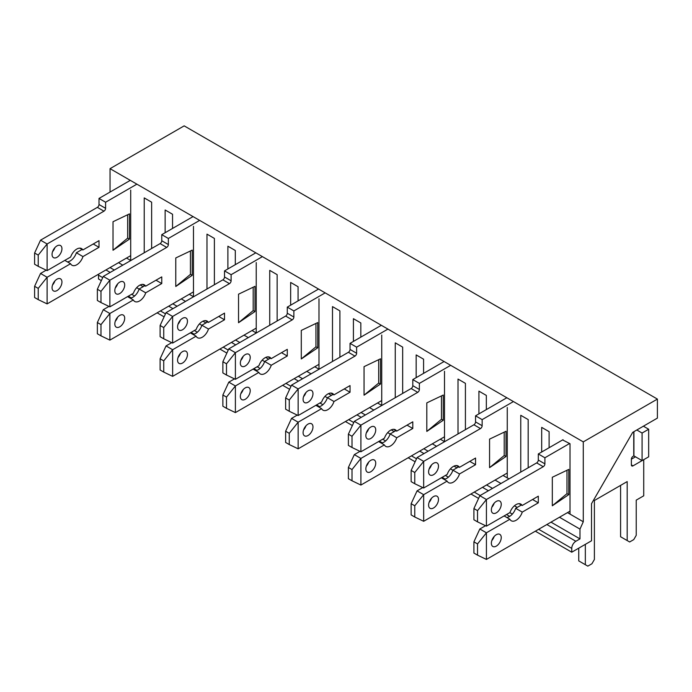 <?xml version="1.0" encoding="UTF-8"?>
<svg xmlns="http://www.w3.org/2000/svg" width="692" height="692" viewBox="0 0 692 692"><rect width="100%" height="100%" fill="white"/><g stroke="black" fill="none" stroke-linecap="round" stroke-linejoin="round"><path stroke-width="1.04" d="M130.71 190.11L130.71 260.486L126.515 258.055M144.221 252.779L144.221 197.903L151.635 202.185L151.635 248.497M165.137 232.711L165.137 209.987L172.55 214.26L172.55 228.429M193.475 226.345L193.475 296.712L189.271 294.29M206.977 289.014L206.977 234.138L214.39 238.42L214.39 284.732M227.893 268.946L227.893 246.214L235.306 250.495L235.306 264.664M256.23 262.571L256.23 332.947L252.026 330.525M269.733 325.24L269.733 270.373L277.146 274.655L277.146 320.967M290.657 305.181L290.657 282.448L298.07 286.73L298.07 300.899M318.986 298.806L318.986 369.182L314.782 366.751M332.497 361.475L332.497 306.608L339.902 310.881L339.902 357.193M353.413 341.407L353.413 318.683L360.826 322.965L360.826 337.134M381.742 335.04L381.742 405.417L377.547 402.986M395.253 397.71L395.253 342.834L402.666 347.116L402.666 393.428M416.169 377.642L416.169 354.918L423.582 359.191L423.582 373.36M444.498 371.275L444.498 441.643L440.302 439.221M458.009 433.945L458.009 379.069L465.422 383.351L465.422 429.663M478.925 413.877L478.925 391.144L486.338 395.426L486.338 409.595M507.262 407.502L507.262 477.878L503.058 475.456M520.765 472.074L520.765 415.304L528.178 419.586L528.178 467.801M541.689 452.014L541.689 427.379L549.102 431.661L549.102 447.733M507.262 477.878L508.992 478.881M562.605 439.93L570.018 443.736L570.018 514.113L583.278 521.768L579.982 529.103L579.982 538.886L575.865 541.265A5.821 3.365 120 0 0 571.748 548.393L571.748 552.199L591.513 540.789L591.513 503.698L632.696 432.37L657.4 418.106L657.4 399.085L583.278 441.885L583.278 521.768M657.4 399.085L184.167 125.866L110.045 168.666L583.278 441.885M110.045 168.666L110.045 192.056M118.514 262.675L122.795 265.148M181.269 298.909L185.551 301.383M244.025 335.144L248.307 337.61M306.79 371.37L311.071 373.844M369.545 407.605L373.827 410.079M432.301 443.84L436.583 446.314M495.057 480.075L500.991 483.492M559.465 517.253L579.982 529.103M570.018 514.113L567.466 512.634M110.037 267.57L114.318 270.036M140.173 284.966L143.149 286.678M172.801 303.797L177.083 306.271M202.929 321.2L205.905 322.913M235.557 340.031L239.839 342.505M265.685 357.427L268.66 359.148M298.313 376.266L302.594 378.74M328.449 393.661L331.425 395.383M361.068 412.501L365.35 414.966M391.205 429.896L394.18 431.609M423.833 448.727L428.114 451.201M453.961 466.131L456.936 467.844M486.588 484.962L492.514 488.388M519 503.681L521.344 505.03M550.988 522.149L579.982 538.886M98.593 274.179A5.821 3.365 120 0 0 98.515 275.174L98.515 278.98L101.343 280.615M128.323 296.193L131.29 297.906M157.153 312.836L164.099 316.85M191.078 332.428L194.054 334.141M219.909 349.071L226.864 353.084M253.843 368.654L256.81 370.376M282.665 385.297L289.619 389.311M316.599 404.889L319.566 406.602M345.42 421.532L352.375 425.545M379.354 441.124L382.321 442.837M408.185 457.767L415.131 461.78M442.11 477.359L445.086 479.072M470.941 494.002L478.587 498.413M506.518 514.537L509.684 516.37M535.34 531.179L571.748 552.199M501.25 537.554A6.989 4.031 120 0 0 499.797 534.354A6.989 4.031 120 0 0 492.808 538.393A6.989 4.031 120 0 0 492.808 546.455A6.989 4.031 120 0 0 498.197 544.587A6.989 4.031 120 0 0 501.25 537.554M501.25 504.269A6.989 4.031 120 0 0 499.797 501.069A6.989 4.031 120 0 0 492.808 505.108A6.989 4.031 120 0 0 492.808 513.17A6.989 4.031 120 0 0 498.197 511.302A6.989 4.031 120 0 0 501.25 504.269M473.908 508.551L473.908 519.77L477.532 521.863L477.532 510.644L473.908 508.551L479.833 495.706L486.424 499.512L543.246 466.702A2.327 1.341 -60 0 0 544.898 463.848L544.898 457.767L569.602 443.503M477.532 510.644L486.424 499.512L486.424 526.145L477.532 521.863M473.908 541.836L473.908 553.055L477.532 555.148L477.532 543.929L473.908 541.836L479.833 528.991L486.424 532.797L509.883 519.251A9.61 5.545 -60 0 0 511.267 520.765A9.61 5.545 -60 0 0 522.261 512.106L538.307 502.842L538.307 496.181L522.183 505.497A9.61 5.545 -60 0 0 520.877 504.122A9.61 5.545 -60 0 0 509.961 512.556L486.424 526.145M477.532 543.929L486.424 532.797L486.424 559.43L477.532 555.148M570.018 511.163L486.424 559.43M633.76 431.756L633.76 455.907L633.024 456.339A2.327 1.341 -60 0 0 631.372 459.194L631.372 464.894A2.327 1.341 -60 0 0 631.857 465.967A2.327 1.341 -60 0 0 633.024 465.846L643.724 459.67L643.724 495.809L636.233 500.134L636.233 535.323L633.76 539.596L629.642 541.974L627.177 540.547L627.177 481.589L594.393 500.515L594.393 559.473L591.928 563.755L587.811 566.134L585.337 564.707L585.337 544.353M568.781 469.41L552.32 477.255L552.32 505.783L568.781 494.616L568.781 469.41M494.174 503.205A6.989 4.031 -60 0 1 491.848 507.236M494.174 536.49A6.989 4.031 -60 0 1 491.848 540.521M631.372 459.194L635.49 456.815M627.177 540.547L620.586 536.75L620.586 485.395M585.337 564.707L578.746 560.901L578.746 548.159M479.833 528.991L485.524 525.712M522.261 512.106L515.67 508.3A9.61 5.545 -60 0 1 506.682 517.408M515.67 508.3L521.361 505.022M479.833 495.706L536.663 462.896A2.327 1.341 -60 0 0 538.307 460.05L538.307 453.961L563.02 439.697M636.813 429.992L642.081 433.036L642.081 460.621L633.924 455.907L633.924 431.661M643.396 426.194L648.672 429.239L642.081 433.036M648.672 429.239L648.672 456.815L642.081 460.621M538.307 502.842L532.546 499.512M544.898 457.767L538.307 453.961M509.883 519.251L504.113 515.929M522.183 505.497L519.035 503.672M552.32 505.783L566.973 493.673A23.277 13.442 180 0 1 568.781 494.616M566.973 493.673L566.973 470.275M375.73 463.19A6.989 4.031 120 0 0 374.286 459.99A6.989 4.031 120 0 0 367.296 464.021A6.989 4.031 120 0 0 367.296 472.091A6.989 4.031 120 0 0 372.685 470.223A6.989 4.031 120 0 0 375.73 463.19M375.73 429.905A6.989 4.031 120 0 0 374.286 426.704A6.989 4.031 120 0 0 367.296 430.735A6.989 4.031 120 0 0 367.296 438.806A6.989 4.031 120 0 0 372.685 436.937A6.989 4.031 120 0 0 375.73 429.905M348.387 434.178L348.387 445.406L352.012 447.49L352.012 436.271L348.387 434.178L354.321 421.341L360.904 425.147L417.734 392.338A2.327 1.341 -60 0 0 419.378 389.484L419.378 383.394L450.682 365.324M352.012 436.271L360.904 425.147L360.904 451.772L352.012 447.49M348.387 467.463L348.387 478.691L352.012 480.776L352.012 469.557L348.387 467.463L354.321 454.627L360.904 458.433L384.363 444.887A9.61 5.545 -60 0 0 385.755 446.401A9.61 5.545 -60 0 0 396.75 437.742L412.795 428.478L412.795 421.817L396.672 431.125A9.61 5.545 -60 0 0 395.357 429.758A9.61 5.545 -60 0 0 384.441 438.183L360.904 451.772M352.012 469.557L360.904 458.433L360.904 485.057L352.012 480.776M444.498 436.799L360.904 485.057M443.269 395.046L426.808 402.882L426.808 431.419L443.269 420.252L443.269 395.046M368.663 428.832A6.989 4.031 -60 0 1 366.327 432.872M368.663 462.118A6.989 4.031 -60 0 1 366.327 466.157M354.321 454.627L360.004 451.34M396.75 437.742L390.158 433.936A9.61 5.545 -60 0 1 381.171 443.044M390.158 433.936L395.85 430.649M354.321 421.341L411.143 388.532A2.327 1.341 -60 0 0 412.795 385.678L412.795 379.597L444.091 361.527M412.795 428.478L407.026 425.147M419.378 383.394L412.795 379.597M384.363 444.887L378.602 441.557M396.672 431.125L393.523 429.308M426.808 431.419L441.453 419.309A23.277 13.442 180 0 1 443.269 420.252M441.453 419.309L441.453 395.911M250.219 390.72A6.989 4.031 120 0 0 248.765 387.52A6.989 4.031 120 0 0 241.785 391.56A6.989 4.031 120 0 0 241.785 399.621A6.989 4.031 120 0 0 247.165 397.753A6.989 4.031 120 0 0 250.219 390.72M250.219 357.435A6.989 4.031 120 0 0 248.765 354.235A6.989 4.031 120 0 0 241.785 358.274A6.989 4.031 120 0 0 241.785 366.336A6.989 4.031 120 0 0 247.165 364.468A6.989 4.031 120 0 0 250.219 357.435M222.876 361.717L222.876 372.936L226.5 375.029L226.5 363.81L222.876 361.717L228.801 348.872L235.392 352.678L292.223 319.868A2.327 1.341 -60 0 0 293.866 317.014L293.866 310.933L325.162 292.863M226.5 363.81L235.392 352.678L235.392 379.311L226.5 375.029M222.876 395.002L222.876 406.221L226.5 408.315L226.5 397.096L222.876 395.002L228.801 382.157L235.392 385.963L258.851 372.426A9.61 5.545 -60 0 0 260.235 373.94A9.61 5.545 -60 0 0 271.229 365.272L287.275 356.008L287.275 349.348L271.152 358.664A9.61 5.545 -60 0 0 269.845 357.288A9.61 5.545 -60 0 0 258.929 365.722L235.392 379.311M226.5 397.096L235.392 385.963L235.392 412.596L226.5 408.315M318.986 364.329L235.392 412.596M317.749 322.576L301.288 330.421L301.288 358.949L317.749 347.782L317.749 322.576M243.143 356.371A6.989 4.031 -60 0 1 240.816 360.402M243.143 389.657A6.989 4.031 -60 0 1 240.816 393.687M228.801 382.157L234.493 378.879M271.229 365.272L264.647 361.466A9.61 5.545 -60 0 1 255.651 370.575M264.647 361.466L270.33 358.188M228.801 348.872L285.632 316.071A2.327 1.341 -60 0 0 287.275 313.216L287.275 307.127L318.571 289.057M287.275 356.008L281.514 352.678M293.866 310.933L287.275 307.127M258.851 372.426L253.082 369.095M271.152 358.664L268.003 356.838M301.288 358.949L315.941 346.839A23.277 13.442 180 0 1 317.749 347.782M315.941 346.839L315.941 323.441M187.463 354.486A6.989 4.031 120 0 0 186.01 351.285A6.989 4.031 120 0 0 179.02 355.325A6.989 4.031 120 0 0 179.02 363.395A6.989 4.031 120 0 0 184.409 361.518A6.989 4.031 120 0 0 187.463 354.486M187.463 321.2A6.989 4.031 120 0 0 186.01 318A6.989 4.031 120 0 0 179.02 322.04A6.989 4.031 120 0 0 179.02 330.11A6.989 4.031 120 0 0 184.409 328.233A6.989 4.031 120 0 0 187.463 321.2M160.112 325.482L160.112 336.701L163.736 338.795L163.736 327.575L160.112 325.482L166.045 312.646L172.637 316.443L229.459 283.642A2.327 1.341 -60 0 0 231.111 280.788L231.111 274.698L262.406 256.628M163.736 327.575L172.637 316.443L172.637 343.076L163.736 338.795M160.112 358.767L160.112 369.986L163.736 372.08L163.736 360.861L160.112 358.767L166.045 345.931L172.637 349.728L196.095 336.191A9.61 5.545 -60 0 0 197.48 337.705A9.61 5.545 -60 0 0 208.474 329.037L224.519 319.773L224.519 313.121L208.396 322.429A9.61 5.545 -60 0 0 207.09 321.062A9.61 5.545 -60 0 0 196.173 329.487L172.637 343.076M163.736 360.861L172.637 349.728L172.637 376.362L163.736 372.08M256.23 328.094L172.637 376.362M254.993 286.35L238.532 294.187L238.532 322.714L254.993 311.556L254.993 286.35M180.387 320.137A6.989 4.031 -60 0 1 178.06 324.167M180.387 353.422A6.989 4.031 -60 0 1 178.06 357.453M166.045 345.931L171.737 342.644M208.474 329.037L201.882 325.24A9.61 5.545 -60 0 1 192.895 334.34M201.882 325.24L207.574 321.953M166.045 312.646L222.876 279.836A2.327 1.341 -60 0 0 224.519 276.982L224.519 270.892L255.815 252.822M224.519 319.773L218.758 316.452M231.111 274.698L224.519 270.892M196.095 336.191L190.326 332.861M208.396 322.429L205.247 320.612M238.532 322.714L253.185 310.613A23.277 13.442 180 0 1 254.993 311.556M253.185 310.613L253.185 287.206M124.698 318.251A6.989 4.031 120 0 0 123.254 315.059A6.989 4.031 120 0 0 116.265 319.09A6.989 4.031 120 0 0 116.265 327.16A6.989 4.031 120 0 0 121.654 325.283A6.989 4.031 120 0 0 124.698 318.251M124.698 284.966A6.989 4.031 120 0 0 123.254 281.774A6.989 4.031 120 0 0 116.265 285.805A6.989 4.031 120 0 0 116.265 293.875A6.989 4.031 120 0 0 121.654 291.998A6.989 4.031 120 0 0 124.698 284.966M97.356 289.247L97.356 300.466L100.98 302.56L100.98 291.341L97.356 289.247L103.29 276.411L109.872 280.217L166.703 247.407A2.327 1.341 -60 0 0 168.355 244.553L168.355 238.463L199.651 220.393M100.98 291.341L109.872 280.217L109.872 306.841L100.98 302.56M97.356 322.533L97.356 333.752L100.98 335.845L100.98 324.626L97.356 322.533L103.29 309.696L109.872 313.502L133.331 299.956A9.61 5.545 -60 0 0 134.724 301.47A9.61 5.545 -60 0 0 145.718 292.811L161.764 283.547L161.764 276.887L145.64 286.194A9.61 5.545 -60 0 0 144.334 284.827A9.61 5.545 -60 0 0 133.409 293.252L109.872 306.841M100.98 324.626L109.872 313.502L109.872 340.127L100.98 335.845M193.475 291.868L109.872 340.127M192.238 250.115L175.777 257.952L175.777 286.488L192.238 275.321L192.238 250.115M117.631 283.902A6.989 4.031 -60 0 1 115.305 287.941M117.631 317.187A6.989 4.031 -60 0 1 115.305 321.226M103.29 309.696L108.981 306.409M145.718 292.811L139.127 289.005A9.61 5.545 -60 0 1 130.139 298.114M139.127 289.005L144.818 285.718M103.29 276.411L160.112 243.601A2.327 1.341 -60 0 0 161.764 240.747L161.764 234.666L193.059 216.596M161.764 283.547L155.994 280.217M168.355 238.463L161.764 234.666M133.331 299.956L127.57 296.626M145.64 286.194L142.491 284.377M175.777 286.488L190.421 274.378A23.277 13.442 180 0 1 192.238 275.321M190.421 274.378L190.421 250.98M61.943 282.025A6.989 4.031 120 0 0 60.498 278.824A6.989 4.031 120 0 0 53.509 282.855A6.989 4.031 120 0 0 53.509 290.925A6.989 4.031 120 0 0 58.889 289.057A6.989 4.031 120 0 0 61.943 282.025M61.943 248.739A6.989 4.031 120 0 0 60.498 245.539A6.989 4.031 120 0 0 53.509 249.57A6.989 4.031 120 0 0 53.509 257.64A6.989 4.031 120 0 0 58.889 255.772A6.989 4.031 120 0 0 61.943 248.739M34.6 253.012L34.6 264.24L38.224 266.333L38.224 255.106L34.6 253.012L40.534 240.176L47.117 243.982L103.947 211.172A2.327 1.341 -60 0 0 105.591 208.318L105.591 202.237L136.886 184.167M38.224 255.106L47.117 243.982L47.117 270.607L38.224 266.333M34.6 286.298L34.6 297.525L38.224 299.619L38.224 288.391L34.6 286.298L40.534 273.461L47.117 277.267L70.575 263.721A9.61 5.545 -60 0 0 71.959 265.235A9.61 5.545 -60 0 0 82.962 256.576L99.008 247.312L99.008 240.652L82.884 249.959A9.61 5.545 -60 0 0 81.569 248.592A9.61 5.545 -60 0 0 70.653 257.017L47.117 270.607M38.224 288.391L47.117 277.267L47.117 303.892L38.224 299.619M130.71 255.633L47.117 303.892M129.482 213.88L113.021 221.725L113.021 250.253L129.482 239.086L129.482 213.88M54.876 247.667A6.989 4.031 -60 0 1 52.54 251.706M54.876 280.952A6.989 4.031 -60 0 1 52.54 284.992M40.534 273.461L46.217 270.174M82.962 256.576L76.371 252.77A9.61 5.545 -60 0 1 67.375 261.879M76.371 252.77L82.054 249.483M40.534 240.176L97.356 207.366A2.327 1.341 -60 0 0 99.008 204.512L99.008 198.431L130.304 180.361M99.008 247.312L93.238 243.982M105.591 202.237L99.008 198.431M70.575 263.721L64.814 260.391M82.884 249.959L79.736 248.143M113.021 250.253L127.665 238.143A23.277 13.442 180 0 1 129.482 239.086M127.665 238.143L127.665 214.745M438.486 499.416A6.989 4.031 120 0 0 437.041 496.216A6.989 4.031 120 0 0 430.052 500.255A6.989 4.031 120 0 0 430.052 508.326A6.989 4.031 120 0 0 435.441 506.449A6.989 4.031 120 0 0 438.486 499.416M438.486 466.131A6.989 4.031 120 0 0 437.041 462.931A6.989 4.031 120 0 0 430.052 466.97A6.989 4.031 120 0 0 430.052 475.041A6.989 4.031 120 0 0 435.441 473.164A6.989 4.031 120 0 0 438.486 466.131M411.143 470.413L411.143 481.632L414.767 483.725L414.767 472.506L411.143 470.413L417.077 457.576L423.668 461.382L480.49 428.573A2.327 1.341 -60 0 0 482.142 425.718L482.142 419.629L513.438 401.559M414.767 472.506L423.668 461.382L423.668 488.007L414.767 483.725M411.143 503.698L411.143 514.917L414.767 517.01L414.767 505.791L411.143 503.698L417.077 490.862L423.668 494.668L447.127 481.122A9.61 5.545 -60 0 0 448.511 482.635A9.61 5.545 -60 0 0 459.505 473.968L475.551 464.704L475.551 458.052L459.427 467.359A9.61 5.545 -60 0 0 458.121 465.993A9.61 5.545 -60 0 0 447.196 474.418L423.668 488.007M414.767 505.791L423.668 494.668L423.668 521.292L414.767 517.01M507.262 473.025L423.668 521.292M506.025 431.28L489.564 439.117L489.564 467.645L506.025 456.486L506.025 431.28M431.419 465.067A6.989 4.031 -60 0 1 429.092 469.098M431.419 498.352A6.989 4.031 -60 0 1 429.092 502.383M417.077 490.862L422.769 487.575M459.505 473.968L452.914 470.171A9.61 5.545 -60 0 1 443.927 479.271M452.914 470.171L458.606 466.884M417.077 457.576L473.908 424.767A2.327 1.341 -60 0 0 475.551 421.912L475.551 415.823L506.847 397.753M475.551 464.704L469.781 461.382M482.142 419.629L475.551 415.823M447.127 481.122L441.358 477.791M459.427 467.359L456.279 465.543M489.564 467.645L504.217 455.544A23.277 13.442 180 0 1 506.025 456.486M504.217 455.544L504.217 432.137M312.974 426.955A6.989 4.031 120 0 0 311.53 423.755A6.989 4.031 120 0 0 304.541 427.786A6.989 4.031 120 0 0 304.541 435.856A6.989 4.031 120 0 0 309.921 433.988A6.989 4.031 120 0 0 312.974 426.955M312.974 393.67A6.989 4.031 120 0 0 311.53 390.47A6.989 4.031 120 0 0 304.541 394.501A6.989 4.031 120 0 0 304.541 402.571A6.989 4.031 120 0 0 309.921 400.703A6.989 4.031 120 0 0 312.974 393.67M285.632 397.943L285.632 409.171L289.256 411.264L289.256 400.037L285.632 397.943L291.557 385.107L298.148 388.913L354.979 356.103A2.327 1.341 -60 0 0 356.622 353.249L356.622 347.168L387.918 329.098M289.256 400.037L298.148 388.913L298.148 415.537L289.256 411.264M285.632 431.228L285.632 442.456L289.256 444.549L289.256 433.322L285.632 431.228L291.557 418.392L298.148 422.198L321.607 408.652A9.61 5.545 -60 0 0 322.991 410.166A9.61 5.545 -60 0 0 333.985 401.507L350.04 392.243L350.04 385.582L333.916 394.89A9.61 5.545 -60 0 0 332.601 393.523A9.61 5.545 -60 0 0 321.685 401.957L298.148 415.537M289.256 433.322L298.148 422.198L298.148 448.823L289.256 444.549M381.742 400.564L298.148 448.823M380.505 358.811L364.053 366.656L364.053 395.184L380.505 384.017L380.505 358.811M305.899 392.598A6.989 4.031 -60 0 1 303.572 396.637M305.899 425.883A6.989 4.031 -60 0 1 303.572 429.922M291.557 418.392L297.249 415.105M333.985 401.507L327.402 397.701A9.61 5.545 -60 0 1 318.406 406.81M327.402 397.701L333.086 394.414M291.557 385.107L348.387 352.297A2.327 1.341 -60 0 0 350.04 349.443L350.04 343.362L381.335 325.292M350.04 392.243L344.27 388.913M356.622 347.168L350.04 343.362M321.607 408.652L315.846 405.322M333.916 394.89L330.767 393.073M364.053 395.184L378.697 383.074A23.277 13.442 180 0 1 380.505 384.017M378.697 383.074L378.697 359.676M105.919 269.941L110.201 272.414M136.661 287.69L139.101 289.1M168.684 306.175L172.965 308.649M199.417 323.925L201.856 325.327M231.439 342.41L235.721 344.884M262.173 360.151L264.612 361.561M294.195 378.645L298.477 381.119M324.929 396.386L327.368 397.796M356.951 414.88L361.233 417.345M387.693 432.621L390.124 434.031M419.715 451.106L423.997 453.58M450.449 468.856L452.888 470.266M482.471 487.341L488.396 490.766M514.424 505.791L517.227 507.409M546.87 524.527L575.865 541.265M98.515 275.174L102.736 277.613M131.618 294.29L134.585 296.003M160.44 310.933L165.492 313.848M194.374 330.525L197.341 332.238M223.205 347.168L228.248 350.074M257.13 366.751L260.106 368.473M285.96 383.394L291.003 386.309M319.894 402.986L322.861 404.699M348.716 419.629L353.759 422.544M382.65 439.221L385.617 440.934M411.472 455.864L416.523 458.779M445.406 475.456L448.373 477.169M474.236 492.099L480.161 495.524M509.814 512.634L512.348 514.104M538.635 529.276L571.748 548.393M544.898 463.848L538.307 460.05M633.024 465.846L631.372 464.894M543.246 466.702L536.663 462.896M419.378 389.484L412.795 385.678M417.734 392.338L411.143 388.532M293.866 317.014L287.275 313.216M292.223 319.868L285.632 316.071M231.111 280.788L224.519 276.982M229.459 283.642L222.876 279.836M168.355 244.553L161.764 240.747M166.703 247.407L160.112 243.601M105.591 208.318L99.008 204.512M103.947 211.172L97.356 207.366M482.142 425.718L475.551 421.912M480.49 428.573L473.908 424.767M356.622 353.249L350.04 349.443M354.979 356.103L348.387 352.297"/></g></svg>
